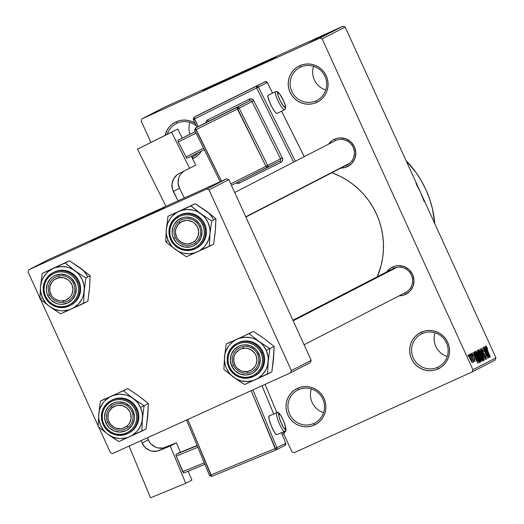 <?xml version="1.0" encoding="UTF-8"?>
<svg xmlns="http://www.w3.org/2000/svg" width="524" height="524" viewBox="0 0 524 524"><rect width="100%" height="100%" fill="white"/><g stroke="black" fill="none" stroke-linecap="round" stroke-linejoin="round"><path stroke-width="0.79" d="M192.432 156.912A18.517 18.216 -117.2 0 0 198.203 152.746A18.517 18.216 62.8 0 1 192.432 156.912L194.011 156.1L192.432 156.912A18.517 18.216 62.8 0 1 191.777 157.193A18.517 18.216 -117.2 0 0 192.432 156.912L192.865 158.582L192.432 156.912M196.362 125.963A18.517 18.216 -117.2 0 0 177.079 123.212L176.11 121.823A20.2 19.873 62.8 0 1 195.007 123.238L191.365 121.398L187.579 120.356L183.675 120.075L179.804 120.572L176.11 121.823L177.079 123.212A18.517 18.216 62.8 0 1 196.362 125.963M201.347 151.181A20.2 19.873 62.8 0 1 192.865 158.582L192.544 158.72A20.2 19.873 62.8 0 0 192.865 158.582L196.231 156.624L199.153 154.036L201.504 150.919M313.889 423.412A18.517 18.216 -117.2 0 0 322.797 399.039A18.517 18.216 -117.2 0 0 298.529 389.718L297.567 388.323A20.2 19.873 62.8 0 1 324.035 398.489A20.2 19.873 62.8 0 1 314.315 425.082L313.889 423.412L315.468 422.599L313.889 423.412A18.517 18.216 62.8 0 1 289.811 414.504A18.517 18.216 62.8 0 1 298.529 389.718A18.517 18.216 62.8 0 1 322.607 398.626A18.517 18.216 62.8 0 1 313.889 423.412L314.315 425.082L310.627 426.333L306.756 426.824L302.852 426.549L299.066 425.508L295.549 423.746L292.425 421.322L289.824 418.342L287.846 414.916L286.556 411.17L286.019 407.259L286.242 403.323L287.224 399.517L288.921 395.987L291.279 392.869L294.193 390.282L297.567 388.323L301.254 387.072L305.125 386.581L309.029 386.856L312.815 387.898L316.332 389.666L319.457 392.083L322.057 395.063L324.035 398.489L325.325 402.236L325.863 406.152L325.64 410.089L324.657 413.894L322.961 417.425L320.603 420.543L317.688 423.13L314.315 425.082A20.2 19.873 62.8 0 1 287.846 414.916A20.2 19.873 62.8 0 1 297.567 388.323L298.529 389.718A18.517 18.216 -117.2 0 0 289.621 414.091A18.517 18.216 -117.2 0 0 313.889 423.412M437.553 367.291A18.517 18.216 -117.2 0 0 446.461 342.919A18.517 18.216 -117.2 0 0 422.193 333.598L421.231 332.203A20.2 19.873 62.8 0 1 447.699 342.369A20.2 19.873 62.8 0 1 437.979 368.962L437.553 367.291L439.132 366.479L437.553 367.291A18.517 18.216 62.8 0 1 413.475 358.383A18.517 18.216 62.8 0 1 422.193 333.598A18.517 18.216 62.8 0 1 446.271 342.506A18.517 18.216 62.8 0 1 437.553 367.291L437.979 368.962L434.291 370.213L430.42 370.704L426.516 370.429L422.73 369.387L419.213 367.625L416.089 365.202L413.488 362.222L411.51 358.796L410.22 355.056L409.683 351.139L409.906 347.202L410.888 343.397L412.584 339.866L414.942 336.749L417.857 334.161L421.231 332.203L424.918 330.952L428.789 330.461L432.693 330.736L436.479 331.777L439.996 333.546L443.121 335.963L445.721 338.943L447.699 342.369L448.989 346.115L449.526 350.032L449.304 353.969L448.321 357.774L446.625 361.305L444.267 364.422L441.352 367.01L437.979 368.962A20.2 19.873 62.8 0 1 411.51 358.796A20.2 19.873 62.8 0 1 421.231 332.203L422.193 333.598A18.517 18.216 -117.2 0 0 413.285 357.971A18.517 18.216 -117.2 0 0 437.553 367.291M316.096 100.791A18.517 18.216 -117.2 0 0 325.011 76.412A18.517 18.216 -117.2 0 0 300.743 67.092L299.774 65.703A20.2 19.873 62.8 0 1 326.249 75.869A20.2 19.873 62.8 0 1 316.529 102.462L316.096 100.791L317.675 99.979L316.096 100.791A18.517 18.216 62.8 0 1 292.025 91.877A18.517 18.216 62.8 0 1 300.743 67.092A18.517 18.216 62.8 0 1 324.815 76.006A18.517 18.216 62.8 0 1 316.096 100.791L316.529 102.462L312.835 103.706L308.964 104.204L305.06 103.922L301.28 102.881L297.756 101.119L294.639 98.702L292.038 95.722L290.054 92.29L288.77 88.549L288.226 84.633L288.449 80.696L289.431 76.89L291.134 73.36L293.486 70.242L296.407 67.655L299.774 65.703L303.468 64.452L307.339 63.954L311.243 64.236L315.029 65.277L318.546 67.039L321.664 69.456L324.264 72.436L326.249 75.869L327.533 79.609L328.076 83.526L327.854 87.462L326.871 91.268L325.168 94.798L322.817 97.916L319.895 100.503L316.529 102.462A20.2 19.873 62.8 0 1 290.054 92.29A20.2 19.873 62.8 0 1 299.774 65.703L300.743 67.092A18.517 18.216 -117.2 0 0 291.829 91.471A18.517 18.216 -117.2 0 0 316.096 100.791M138.801 219.602A40.4 0.354 -24.5 0 0 134.452 221.567L134.177 220.958A40.4 0.354 155.5 0 1 164.503 207.517A40.4 0.354 155.5 0 1 121.319 227.58L164.497 207.511L106.7 233.54L91.844 240.713L121.319 227.58A40.4 0.354 155.5 0 1 90.986 241.02A40.4 0.354 155.5 0 1 134.177 220.958L134.452 221.567A40.4 0.354 -24.5 0 0 116.97 229.545L138.801 219.602M250.59 69.365A40.4 0.354 -24.5 0 0 246.241 71.33L245.966 70.72A40.4 0.354 155.5 0 1 276.299 57.273A40.4 0.354 155.5 0 1 233.108 77.342L276.286 57.273L213.013 85.844L203.639 90.469L233.108 77.342A40.4 0.354 155.5 0 1 202.775 90.783A40.4 0.354 155.5 0 1 245.966 70.72L246.241 71.33A40.4 0.354 -24.5 0 0 228.759 79.307L250.59 69.358M404.895 292.837A13.467 13.251 -117.2 0 0 411.373 275.107A13.467 13.251 -117.2 0 0 393.727 268.327L392.758 266.939A15.15 14.908 62.8 0 1 412.611 274.563A15.15 14.908 62.8 0 1 405.321 294.508L404.895 292.851L406.041 292.248L404.895 292.837L405.321 294.508L402.556 295.444L399.137 295.818A15.15 14.908 62.8 0 0 405.321 294.508L410.037 291.102L413.082 286.111L413.986 280.307L412.611 274.563L409.179 269.755L404.194 266.618L398.43 265.629L395.528 266.002L392.758 266.939L393.727 268.327A13.467 13.251 62.8 0 1 411.235 274.812A13.467 13.251 62.8 0 1 405.471 292.556L304.097 344.766M346.678 165.099L347.825 164.51L346.678 165.099A13.467 13.251 -117.2 0 0 353.163 147.368A13.467 13.251 -117.2 0 0 335.511 140.589L334.548 139.201A15.15 14.908 62.8 0 1 354.401 146.825A15.15 14.908 62.8 0 1 347.111 166.77L346.685 165.112L347.111 166.77L344.34 167.706L340.921 168.08A15.15 14.908 62.8 0 0 347.111 166.77L351.827 163.364L354.866 158.372L355.77 152.569L354.401 146.825L350.962 142.017L345.984 138.88L340.22 137.891L337.312 138.264L334.548 139.201L335.511 140.589A13.467 13.251 62.8 0 1 353.019 147.074A13.467 13.251 62.8 0 1 347.261 164.818L245.88 217.028M291.947 451.871L283.628 433.623L291.947 451.871L294.154 452.716L472.104 371.961L294.154 452.716L291.947 451.871M150.899 142.371L141.179 121.037L150.899 142.371M322.149 38.914L345.185 27.045L495.953 357.879L472.917 369.748L322.149 38.914L319.941 38.062L141.984 118.824L165.021 106.962L342.978 26.2L319.941 38.062L141.984 118.824L141.179 121.037L141.984 118.824L165.021 106.962L342.978 26.2L345.185 27.045L342.978 26.2L319.941 38.062L322.149 38.914L472.917 369.748L472.104 371.961L472.917 369.748L495.953 357.879L345.185 27.045L322.149 38.914M468.725 354.709L470.126 359.071L472.406 362.785L471.043 358.501L468.725 354.709L470.126 359.071L472.406 362.785L471.043 358.501L468.725 354.709M470.192 354.126L473.604 362.169L473.179 360.682L473.912 361.835L470.362 354.041L472.976 360.774L473.912 361.835L470.192 354.126M471.462 353.3L472.301 356.255L474.246 358.842L474.672 360.23L473.742 359.346L475.15 361.37L474.305 358.495L472.072 355.246L472.019 354.421L473.021 355.593L471.462 353.3L472.203 356.032L474.423 359.195L474.639 360.263L473.742 359.346L475.15 361.37L474.521 358.953L472.648 356.431L471.96 354.421L473.021 355.593L471.462 353.3M474.561 351.879L474.587 353.117L476.388 357.63L478.504 361.75L479.467 362.588L479.945 362.339L475.058 351.617L474.561 351.879L476.388 357.63L479.106 362.529L479.945 362.339L475.058 351.617L474.561 351.879M477.331 350.451L478.248 353.864L481.032 359.759L482.218 361.174L482.748 360.898L477.862 350.176L477.331 350.451L478.248 353.864L480.521 358.717L482.218 361.174L482.748 360.898L477.862 350.176L477.331 350.451M480.069 349.043L484.418 360.04L480.731 350.248L485.624 359.418L480.233 348.958L484.418 360.04L480.731 350.248L485.624 359.418L480.069 349.043M483.704 347.17L487.615 355.75L482.807 347.635L487.693 358.351L483.947 349.672L488.761 357.8L483.875 347.078L487.615 355.75L482.807 347.635L487.693 358.351L483.947 349.672L488.761 357.8L483.704 347.17M486.416 346.534L485.761 345.958L486.043 347.32L490.372 356.975L486.488 347.903L486.521 347.261L487.7 349.069L486.416 346.534L485.866 346.783L486.416 346.534L485.807 345.912L487.051 349.698L490.372 356.975L486.554 348.074L486.37 347.17L487.7 349.069L486.416 346.534M485.132 346.43L486.449 349.711L485.859 350.012L484.071 346.98L489.501 357.42L485.316 346.338L486.449 349.711L485.859 350.012L484.071 346.98L489.678 357.329L485.132 346.43M481.373 348.198L482.257 351.578L485.106 355.475L485.866 357.912L484.445 356.241L486.416 359.182L485.316 355.462L482.172 350.903L482.034 349.456L483.587 351.525L481.373 348.198L482.257 351.578L483.678 354.001L485.565 355.993L482.421 351.473L481.929 349.456L483.587 351.525L481.373 348.198M479.951 351.001L478.635 349.639L479.408 352.724L481.929 358.226L483.711 360.577L483.338 358.331L480.888 352.704L478.7 349.574L478.956 351.466L480.541 355.403L483.711 360.577L481.798 354.597L479.951 351.001M477.154 352.449L475.799 351.198L476.604 354.165L479.126 359.667L480.908 362.019L480.541 359.778L478.091 354.145L475.897 351.014L476.159 352.907L477.744 356.844L480.908 362.019L478.995 356.038L477.154 352.449M473.637 352.351L474.954 355.632L474.364 355.934L472.576 352.901L478.006 363.342L473.82 352.259L474.954 355.632L474.364 355.934L472.576 352.901L478.006 363.342L473.637 352.351M470.676 353.877L471.548 355.324L470.676 353.877M469.511 354.479L470.205 356.012L469.511 354.479M467.899 355.305L468.77 356.752L467.899 355.305M495.141 360.093L472.104 371.961L495.141 360.093L495.953 357.879L495.141 360.093M308.708 43.02L315.841 39.824L308.708 43.02M309.874 42.418L311.551 41.645L309.874 42.418M312.841 40.892L323.053 36.274L312.841 40.892M315.022 39.759L325.882 34.826L314.97 39.791M317.826 38.318L328.653 33.405L317.767 38.35M320.505 36.949L331.41 31.977L320.433 36.975M324.33 34.97L334.548 30.359L324.33 34.97M324.932 34.656L335.406 29.914L324.893 34.676M322.902 35.711L333.631 30.831L322.902 35.711M319.267 37.584L330.493 32.442L319.267 37.584M316.535 39.005L327.618 33.929L316.45 39.038M313.758 40.42L324.815 35.37L313.686 40.459M310.594 42.051L318.566 38.409L310.542 42.071M317 39.228L309.389 42.667L317.013 39.221M416.03 183.655L420.569 192.465L424.237 201.668M209.017 189.839L228.837 179.634L311.204 360.361L291.383 370.573L209.017 189.839L206.81 188.994L28.859 269.749L48.68 259.544L226.637 178.782L206.81 188.994L28.859 269.749L28.047 271.969L39.935 298.058L28.047 271.969L28.859 269.749L48.68 259.544L226.637 178.782L228.837 179.634L226.637 178.782L206.81 188.994L209.017 189.839L291.383 370.573L290.571 372.787L112.614 453.548L290.571 372.787L291.383 370.573L311.204 360.361L228.837 179.634L209.017 189.839M310.398 362.582L290.571 372.787L310.398 362.582L311.204 360.361L310.398 362.582M110.413 452.697L98.748 427.106L110.413 452.697L112.614 453.548L110.413 452.697M98.152 425.796L40.531 299.368L98.152 425.796M377.287 276.777A77.428 76.177 -117.2 0 0 331.869 172.743L340.305 176.359L346.888 180.073L353.091 184.415L358.848 189.341L364.108 194.81L368.824 200.771L372.937 207.157L376.415 213.91L379.232 220.964L381.348 228.261L382.749 235.715L383.424 243.267L383.365 250.839L382.566 258.358L381.04 265.753L377.287 276.777M165.08 135.31L167.47 129.48L169.822 126.363L172.743 123.775L176.11 121.823A20.2 19.873 62.8 0 0 165.08 135.31M328.594 144.139L332.019 140.668L334.548 139.201A15.15 14.908 62.8 0 0 328.594 144.139M386.804 271.877L390.229 268.406L392.758 266.939A15.15 14.908 62.8 0 0 386.804 271.877M434.802 223.689A100.994 99.364 -117.2 0 0 406.093 160.691L416.017 172.566L421.388 180.891L425.927 189.701L429.595 198.91L432.359 208.421L434.802 223.689M234.7 192.491L334.928 140.871A13.467 13.251 62.8 0 1 335.511 140.589M292.916 320.229L393.144 268.609A13.467 13.251 62.8 0 1 393.727 268.327M167.353 134.177A18.517 18.216 62.8 0 1 177.079 123.212A18.517 18.216 -117.2 0 0 167.353 134.177M189.911 122.426A18.517 18.216 -117.2 0 0 189.97 134.236A18.517 18.216 62.8 0 1 189.911 122.426M311.361 388.932A18.517 18.216 -117.2 0 0 323.557 412.611A18.517 18.216 62.8 0 1 311.361 388.932M435.025 332.812A18.517 18.216 -117.2 0 0 447.221 356.49A18.517 18.216 62.8 0 1 435.025 332.812M313.575 66.306A18.517 18.216 -117.2 0 0 325.771 89.99A18.517 18.216 62.8 0 1 313.575 66.306M328.515 33.084L333.349 30.909L328.515 33.084M319.018 37.78L327.415 33.962L319.07 37.78M327.467 33.962L319.037 37.774L327.415 33.962M323.059 36.005L326.229 34.61L323.059 36.005M318.12 38.245L321.841 36.601L318.12 38.245M316.221 39.221L324.657 35.383L316.267 39.221M315.324 39.686L323.413 36.018L315.324 39.686M317.02 39.005L321.854 36.831L317.02 39.005M308.931 42.988L314.714 40.355L308.95 42.975M486.043 347.32L486.37 347.17L486.043 347.32M486.96 350.995L488.931 356.327L486.324 351.309L486.96 350.995L486.311 351.29L486.96 350.995L489.069 356.268L486.488 351.237L486.96 350.995M481.497 349.652L481.929 349.456L481.497 349.652M483.285 353.504L483.77 353.281L483.285 353.504M486.416 359.182L485.565 355.993L485.84 357.931L484.549 356.019L486.416 359.182M485.414 358.128L485.84 357.931L485.414 358.128M481.621 354.663L483.141 359.32L482.689 359.529L483.141 359.32L481.713 357.82L479.27 350.825L478.825 351.028L479.27 350.825L481.621 354.663L483.121 358.508L483.167 359.3L482.643 358.92L479.283 351.624L479.218 350.884L479.683 351.119L481.621 354.663M482.106 361.193L482.748 360.898L482.106 361.193M481.707 359.89L480.436 358.534L479.846 357.001L480.547 356.53L482.008 359.733L481.707 359.89L480.613 358.455L480.095 356.89L480.547 356.53L479.801 356.87L480.547 356.53L482.008 359.733L481.222 360.106L481.68 359.896M478.261 351.519L479.977 355.279L479.165 355.665L479.637 355.449L478.242 353.851L477.508 352.056L477.901 351.702L477.456 351.905L478.261 351.519L477.449 351.886L478.261 351.519L479.977 355.279L479.349 355.383L478.412 353.766L477.783 351.931L478.261 351.519M478.818 356.11L480.338 360.767L479.886 360.971L480.338 360.767L478.91 359.261L476.473 352.272L476.021 352.475L476.473 352.272L478.818 356.11L480.325 359.949L480.338 360.767L479.84 360.361L476.486 353.065L476.44 352.292L476.879 352.56L478.818 356.11M479.329 362.621L479.945 362.339L479.329 362.621M479.106 362.529L479.467 362.588M475.458 352.96L479.205 361.174L478.386 361.567L478.903 361.331L478.274 361.377L475.248 354.984L475.157 353.117L474.659 353.346L475.458 352.96L474.652 353.327L475.458 352.96L479.205 361.174L478.458 361.128L476.807 358.095L475.176 354.165L475.045 353.255L475.458 352.96M475.464 356.916L477.436 362.248L474.829 357.23L475.464 356.916L474.816 357.204L475.464 356.916L477.574 362.182L474.993 357.158L475.464 356.916M471.613 354.578L471.96 354.421L471.613 354.578M472.641 356.942L473.008 356.779L472.641 356.942M474.292 360.42L474.639 360.263L474.292 360.42M473.604 362.169L473.179 360.682L472.792 360.695L473.604 362.169M470.866 358.58L471.901 361.671L471.534 361.835L471.901 361.671L470.087 358.986L469.229 355.829L468.875 355.986L469.229 355.829L470.873 358.593L471.908 361.265L471.901 361.671L471.607 361.442L469.229 356.235L469.229 355.829L469.524 356.058L470.873 358.593M55.989 267.076L42.208 273.417L69.45 260.795L80.349 268.013L90.154 275.794L89.565 288.226L87.875 301.221L83.611 303.416L84.207 290.984L85.89 277.989L74.991 270.77L65.186 262.989L42.208 273.417L40.518 286.412L39.929 298.85L49.734 306.632A22.218 21.857 62.8 0 1 42.457 297.73L39.929 298.85L49.734 306.632L60.627 313.85L87.875 301.221L89.119 291.082M73.622 283.641A13.467 13.251 -117.2 0 0 55.976 276.862A13.467 13.251 -117.2 0 0 49.492 294.586L47.717 295.412A15.15 14.908 62.8 0 1 55.007 275.467A15.15 14.908 62.8 0 1 74.867 283.091L73.622 283.641A13.467 13.251 62.8 0 1 67.727 301.084A13.467 13.251 62.8 0 1 49.492 294.586A13.467 13.251 62.8 0 1 55.393 277.144A13.467 13.251 62.8 0 1 73.622 283.641L74.867 283.091L75.829 285.901L76.235 288.835L75.332 294.645L72.286 299.63L67.57 303.036L61.898 304.346L58.976 304.136L56.134 303.357L51.155 300.219L47.717 295.412L46.754 292.602L46.348 289.667L47.252 283.857L50.291 278.873L52.479 276.934L55.007 275.467L60.679 274.157L66.443 275.146L69.083 276.469L71.428 278.283L74.867 283.091A15.15 14.908 62.8 0 1 67.57 303.036A15.15 14.908 62.8 0 1 47.717 295.412L49.492 294.586A13.467 13.251 -117.2 0 0 67.144 301.366A13.467 13.251 -117.2 0 0 73.622 283.641M44.861 296.702A18.517 18.216 -117.2 0 0 69.758 305.715A18.517 18.216 -117.2 0 0 78.043 281.637L76.976 282.135A17.508 17.22 62.8 0 1 68.552 305.178A17.508 17.22 62.8 0 1 45.608 296.368L44.861 296.695A18.517 18.216 62.8 0 1 52.976 272.709A18.517 18.216 62.8 0 1 78.043 281.637A18.517 18.216 62.8 0 1 69.928 305.63C59.133 309.789 50.776 306.815 44.848 296.702L45.608 296.368L47.324 299.342L49.577 301.922L52.282 304.018L55.334 305.544L58.616 306.448L61.996 306.691L65.349 306.265L68.552 305.178L71.474 303.488L74.002 301.241L76.039 298.542L77.513 295.484L78.364 292.182L78.561 288.77L78.089 285.377L76.976 282.135L75.26 279.161L73.006 276.58L70.301 274.484L67.249 272.952L63.967 272.054L60.588 271.812L57.234 272.238L54.031 273.325L51.11 275.015L48.581 277.262L46.544 279.96L45.071 283.019L44.219 286.32L44.023 289.733L44.494 293.126L45.608 296.368A17.508 17.22 62.8 0 1 54.031 273.325A17.508 17.22 62.8 0 1 76.976 282.135L78.043 281.637A18.517 18.216 -117.2 0 0 53.147 272.624A18.517 18.216 -117.2 0 0 44.861 296.695L44.848 296.702C41.226 286.471 43.937 278.473 52.976 272.709L53.887 272.238A18.517 18.216 -117.2 0 1 78.954 281.172L77.133 278.028L74.749 275.297L71.893 273.083L68.664 271.465L65.192 270.508L61.616 270.253L58.066 270.705L53.821 272.27M69.928 305.63L70.838 305.158A18.517 18.216 -117.2 0 0 78.954 281.172L80.133 284.604L80.624 288.193L80.421 291.803L79.524 295.287L77.965 298.523L75.803 301.385L70.786 305.191M61.184 264.718L69.45 260.795L65.186 262.989L69.45 260.795L82.582 269.86M77.906 266.467L90.154 275.794L85.89 277.989L90.154 275.794L89.637 285.331M71.572 308.911L68.899 309.92L63.253 310.83L60.391 310.725L54.804 309.383L49.734 306.632L47.501 304.778L45.523 302.656L42.457 297.73L40.754 292.196L40.446 289.307L40.518 286.412L41.776 280.792L42.935 278.159L46.236 273.482L48.313 271.511L53.147 268.484L55.826 267.476L61.465 266.565L67.17 267.161L69.921 268.019L72.548 269.225L77.225 272.618L79.203 274.74L82.268 279.665L83.971 285.207L84.279 288.089L83.761 293.84L82.949 296.604L81.79 299.237L78.489 303.92L74.094 307.562L71.572 308.911A22.218 21.857 62.8 0 1 49.734 306.632L60.627 313.85L83.611 303.416L84.207 290.984L85.89 277.989L74.991 270.77A22.218 21.857 62.8 0 1 84.207 290.984A22.218 21.857 62.8 0 1 71.572 308.911M67.439 264.889L65.186 262.989L53.147 268.484A22.218 21.857 62.8 0 1 74.991 270.77L67.439 264.889M40.518 286.412A22.218 21.857 62.8 0 1 53.147 268.484L42.208 273.417L40.518 286.412L39.929 298.85L42.457 297.73A22.218 21.857 62.8 0 1 40.518 286.412M87.626 276.908A22.218 21.857 -117.2 0 0 80.349 268.013M63.941 302.348L63.378 300.828A11.783 11.594 62.8 0 1 49.846 291.206A11.783 11.594 62.8 0 1 59.205 277.674L59.173 275.879A13.467 13.251 -117.2 0 0 48.477 291.344A13.467 13.251 -117.2 0 0 63.941 302.348A13.467 13.251 62.8 0 1 55.393 277.144A13.467 13.251 62.8 0 1 74.133 284.918A13.467 13.251 62.8 0 1 63.941 302.348A13.467 13.251 -117.2 0 0 74.637 286.883A13.467 13.251 -117.2 0 0 59.173 275.879L59.205 277.674L63.745 277.805L67.91 279.685L69.646 281.192L72.109 285.076L72.921 289.595L71.965 294.062L70.858 296.06L69.384 297.796L65.572 300.226L61.105 300.992L58.839 300.697L54.673 298.818L52.937 297.311L51.516 295.484L49.846 291.206L49.918 286.621L51.725 282.443L53.199 280.707L54.987 279.299L59.205 277.674A11.783 11.594 62.8 0 1 72.738 287.296A11.783 11.594 62.8 0 1 63.378 300.828L63.941 302.348M128.203 427.342L126.88 426.169A11.783 11.594 62.8 0 1 110.505 424.316A11.783 11.594 62.8 0 1 112.129 407.81L111.343 406.362A13.467 13.251 -117.2 0 0 109.49 425.219A13.467 13.251 -117.2 0 0 128.203 427.342A13.467 13.251 62.8 0 1 108.684 424.106A13.467 13.251 62.8 0 1 113.61 404.882A13.467 13.251 62.8 0 1 128.203 427.342A13.467 13.251 -117.2 0 0 130.057 408.484A13.467 13.251 -117.2 0 0 111.343 406.362L112.129 407.81L109.247 411.314L108.376 413.423L107.924 417.982L108.37 420.241L110.505 424.316L114.016 427.27L116.118 428.18L120.638 428.691L122.878 428.272L126.88 426.169L128.491 424.564L129.762 422.665L131.079 418.303L130.64 413.737L129.769 411.595L126.887 408.013L122.885 405.799L118.372 405.288L116.132 405.707L112.129 407.81A11.783 11.594 62.8 0 1 128.498 409.663A11.783 11.594 62.8 0 1 126.88 426.169L128.203 427.342M178.907 221.541L179.693 222.995A11.783 11.594 62.8 0 1 196.061 224.848A11.783 11.594 62.8 0 1 194.443 241.354L195.76 242.527A13.467 13.251 -117.2 0 0 197.613 223.663A13.467 13.251 -117.2 0 0 178.907 221.541A13.467 13.251 62.8 0 1 198.419 224.776A13.467 13.251 62.8 0 1 193.5 244.007A13.467 13.251 62.8 0 1 178.907 221.541A13.467 13.251 -117.2 0 0 177.053 240.405A13.467 13.251 -117.2 0 0 195.76 242.527L194.443 241.354L196.055 239.75L198.196 235.734L198.642 231.182L197.325 226.781L194.45 223.198L192.557 221.894L188.214 220.506L185.935 220.473L181.586 221.744L178.075 224.6L175.933 228.608L175.488 230.861L175.488 233.16L176.804 237.562L178.068 239.494L181.579 242.455L185.922 243.843L188.201 243.876L192.544 242.605L194.443 241.354A11.783 11.594 62.8 0 1 178.068 239.494A11.783 11.594 62.8 0 1 179.693 222.995L178.907 221.541M245.769 216.772L349.521 163.337L245.769 216.772M243.162 346.541L243.195 348.329A11.783 11.594 62.8 0 1 256.721 357.958A11.783 11.594 62.8 0 1 247.367 371.49L247.931 373.009A13.467 13.251 -117.2 0 0 258.627 357.538A13.467 13.251 -117.2 0 0 243.162 346.541A13.467 13.251 62.8 0 1 251.71 371.745A13.467 13.251 62.8 0 1 232.977 363.97A13.467 13.251 62.8 0 1 243.162 346.541A13.467 13.251 -117.2 0 0 232.466 362.005A13.467 13.251 -117.2 0 0 247.931 373.009L247.367 371.49L242.828 371.359L240.654 370.625L236.92 367.966L235.505 366.145L233.835 361.861L233.907 357.283L234.608 355.102L235.715 353.104L238.97 349.96L241.001 348.932L245.468 348.172L247.734 348.467L251.893 350.34L255.057 353.674L256.098 355.737L256.911 360.257L255.954 364.724L254.847 366.721L251.586 369.859L247.367 371.49A11.783 11.594 62.8 0 1 233.835 361.861A11.783 11.594 62.8 0 1 243.195 348.329L243.162 346.541M396.923 267.351L293.171 320.786L396.923 267.351M135.965 400.46L133.207 398.509A22.218 21.857 62.8 0 1 140.478 407.403L144.107 405.727L133.207 398.509L123.402 390.727L127.666 388.533L138.565 395.751L148.371 403.532L144.107 405.727L135.965 400.46M107.708 422.324A13.467 13.251 -117.2 0 0 125.354 429.104A13.467 13.251 -117.2 0 0 131.838 411.379L133.076 410.829A15.15 14.908 62.8 0 1 125.786 430.774A15.15 14.908 62.8 0 1 105.933 423.15L107.708 422.324A13.467 13.251 62.8 0 1 113.61 404.882A13.467 13.251 62.8 0 1 131.838 411.379A13.467 13.251 62.8 0 1 125.937 428.822A13.467 13.251 62.8 0 1 107.708 422.324L105.933 423.15L104.558 417.405L105.462 411.595L108.507 406.611L113.223 403.205L115.994 402.268L118.896 401.895L124.66 402.884L129.638 406.021L131.59 408.262L133.076 410.829L134.445 416.573L134.282 419.528L132.271 425.029L128.315 429.307L125.786 430.774L120.114 432.084L114.35 431.095L109.372 427.957L105.933 423.15A15.15 14.908 62.8 0 1 113.223 403.205A15.15 14.908 62.8 0 1 133.076 410.829L131.838 411.379A13.467 13.251 -117.2 0 0 114.186 404.6A13.467 13.251 -117.2 0 0 107.708 422.324M128.996 432.929L134.02 429.123L136.175 426.261L137.733 423.025L138.637 419.541L138.84 415.932L138.343 412.342L137.164 408.91L136.253 409.375A18.517 18.216 -117.2 0 0 111.357 400.362A18.517 18.216 -117.2 0 0 103.077 424.433L103.818 424.106A17.508 17.22 62.8 0 1 112.247 401.063A17.508 17.22 62.8 0 1 135.185 409.873L137.164 408.91A18.517 18.216 -117.2 0 0 112.097 399.976L111.186 400.447A18.517 18.216 62.8 0 1 136.253 409.375A18.517 18.216 62.8 0 1 128.144 433.368A18.517 18.216 62.8 0 1 103.077 424.433A18.517 18.216 62.8 0 1 111.186 400.447C102.147 406.211 99.442 414.209 103.064 424.44L103.077 424.433A18.517 18.216 -117.2 0 0 127.974 433.453A18.517 18.216 -117.2 0 0 136.253 409.375L135.185 409.873L133.469 406.899L131.216 404.318L128.511 402.222L125.459 400.69L122.184 399.792L118.797 399.55L115.444 399.976L112.247 401.063L109.326 402.753L106.798 405L104.754 407.698L103.28 410.757L102.429 414.058L102.239 417.471L102.704 420.864L103.818 424.106L105.54 427.08L107.793 429.66L110.498 431.756L113.544 433.283L116.826 434.186L120.212 434.429L123.566 434.003L126.762 432.916L129.683 431.226L132.212 428.979L134.255 426.281L135.729 423.222L136.581 419.921L136.771 416.508L136.305 413.115L135.185 409.873A17.508 17.22 62.8 0 1 126.762 432.916A17.508 17.22 62.8 0 1 103.818 424.106L103.064 424.44C108.992 434.553 117.35 437.527 128.144 433.368L129.055 432.896A18.517 18.216 -117.2 0 0 137.164 408.91L135.349 405.766L132.965 403.035L130.103 400.821L126.88 399.203L123.409 398.247L119.832 397.991L116.282 398.443L112.038 400.009M147.847 413.069L146.091 428.959L141.827 431.154L142.417 418.722L144.107 405.727L148.371 403.532L147.336 418.82M114.199 394.814L100.418 401.155L104.682 398.961L100.418 401.155L98.735 414.15L98.139 426.588L107.944 434.37L118.843 441.588L146.091 428.959L147.775 415.964L148.371 403.532L140.799 397.598M136.116 394.205L127.666 388.533L119.4 392.456M111.363 396.223L114.042 395.214L119.682 394.303L125.387 394.899L128.138 395.758L130.758 396.963L135.441 400.356L137.419 402.478L140.478 407.403L142.187 412.945L142.489 415.827L141.978 421.578L141.166 424.342L138.506 429.425L136.705 431.658L132.31 435.3L129.788 436.649L127.109 437.658L121.47 438.568L118.601 438.464L113.014 437.121L107.944 434.37L105.71 432.516L103.732 430.394L100.673 425.468L98.964 419.934L98.663 417.045L99.174 411.301L99.986 408.53L102.645 403.447L104.446 401.22L108.841 397.572L111.363 396.223A22.218 21.857 62.8 0 1 133.207 398.509L123.402 390.727L100.418 401.155L98.735 414.15L98.139 426.588L107.944 434.37A22.218 21.857 62.8 0 1 98.735 414.15A22.218 21.857 62.8 0 1 111.363 396.223M116.151 439.911L118.843 441.588L129.788 436.649A22.218 21.857 62.8 0 1 107.944 434.37L116.151 439.911M142.417 418.722A22.218 21.857 62.8 0 1 129.788 436.649L141.827 431.154L142.417 418.722L144.107 405.727L140.478 407.403A22.218 21.857 62.8 0 1 142.417 418.722M181.763 210L167.981 216.34L195.229 203.712L206.129 210.93L215.934 218.711L215.338 231.149L213.654 244.145L209.39 246.339L209.98 233.907L211.67 220.912L200.771 213.694L190.965 205.912L167.981 216.34L166.291 229.335L165.702 241.767L175.507 249.548A22.218 21.857 62.8 0 1 168.23 240.654L165.702 241.767L175.507 249.548L186.406 256.767L213.654 244.145L214.892 233.999M199.402 226.558A13.467 13.251 -117.2 0 0 181.749 219.779A13.467 13.251 -117.2 0 0 175.271 237.51L173.49 238.335A15.15 14.908 62.8 0 1 180.787 218.39A15.15 14.908 62.8 0 1 200.64 226.014L199.402 226.558A13.467 13.251 62.8 0 1 193.5 244.007A13.467 13.251 62.8 0 1 175.271 237.51A13.467 13.251 62.8 0 1 181.166 220.06A13.467 13.251 62.8 0 1 199.402 226.558L200.64 226.014L201.602 228.818L202.009 231.759L201.105 237.562L198.065 242.553L193.349 245.959L190.579 246.896L184.749 247.059L179.274 244.95L176.929 243.136L173.49 238.335L172.527 235.525L172.121 232.591L173.025 226.781L174.302 224.134L178.258 219.857L183.551 217.453L186.459 217.08L192.223 218.069L194.863 219.392L199.153 223.44L200.64 226.014A15.15 14.908 62.8 0 1 193.349 245.959A15.15 14.908 62.8 0 1 173.49 238.335L175.271 237.51A13.467 13.251 -117.2 0 0 192.917 244.289A13.467 13.251 -117.2 0 0 199.402 226.558M170.641 239.619A18.517 18.216 -117.2 0 0 195.537 248.638A18.517 18.216 -117.2 0 0 203.816 224.56L202.749 225.058A17.508 17.22 62.8 0 1 194.325 248.101A17.508 17.22 62.8 0 1 171.381 239.291L170.641 239.619A18.517 18.216 62.8 0 1 178.749 215.626A18.517 18.216 62.8 0 1 203.816 224.56A18.517 18.216 62.8 0 1 195.707 248.553C184.913 252.712 176.549 249.738 170.621 239.625L171.381 239.291L173.097 242.258L175.357 244.846L178.055 246.942L181.108 248.468L184.389 249.372L187.769 249.614L191.129 249.182L194.325 248.101L197.247 246.404L199.775 244.164L201.819 241.466L203.292 238.4L204.137 235.106L204.334 231.693L203.862 228.3L202.749 225.058L201.033 222.084L198.779 219.504L196.074 217.408L193.022 215.875L189.747 214.971L186.361 214.735L183.007 215.161L179.804 216.242L176.889 217.938L174.354 220.178L172.317 222.883L170.844 225.942L169.992 229.243L169.796 232.656L170.267 236.049L171.381 239.291A17.508 17.22 62.8 0 1 179.804 216.242A17.508 17.22 62.8 0 1 202.749 225.058L203.816 224.56A18.517 18.216 -117.2 0 0 178.92 215.541A18.517 18.216 -117.2 0 0 170.641 239.619C167.005 229.388 169.711 221.39 178.749 215.626L179.66 215.161A18.517 18.216 -117.2 0 1 204.727 224.095L202.912 220.951L200.528 218.22L197.666 215.999L194.437 214.382L190.972 213.432L187.396 213.176L183.845 213.628L179.601 215.194M195.707 248.553L196.618 248.081A18.517 18.216 -117.2 0 0 204.727 224.095L205.906 227.527L206.404 231.11L206.194 234.719L205.297 238.21L203.738 241.446L201.576 244.308L196.559 248.107M186.957 207.642L195.229 203.712L190.965 205.912L195.229 203.712L208.356 212.783M203.679 209.39L215.934 218.711L211.67 220.912L215.934 218.711L215.41 228.254M197.352 251.834L194.673 252.843L189.033 253.754L183.328 253.157L180.577 252.299L177.957 251.094L173.274 247.701L171.296 245.579L168.23 240.654L166.527 235.112L166.226 232.23L166.291 229.335L167.549 223.715L170.208 218.632L172.01 216.399L176.405 212.757L178.926 211.408L181.599 210.399L187.245 209.489L192.943 210.085L195.701 210.943L198.321 212.148L203.004 215.541L204.982 217.663L208.041 222.589L209.751 228.13L210.052 231.012L209.98 233.907L208.729 239.527L206.07 244.61L204.268 246.843L199.867 250.485L197.352 251.834A22.218 21.857 62.8 0 1 175.507 249.548L186.406 256.767L209.39 246.339L209.98 233.907L211.67 220.912L200.771 213.694A22.218 21.857 62.8 0 1 209.98 233.907A22.218 21.857 62.8 0 1 197.352 251.834M193.212 207.812L190.965 205.912L178.926 211.408A22.218 21.857 62.8 0 1 200.771 213.694L193.212 207.812M166.291 229.335A22.218 21.857 62.8 0 1 178.926 211.408L167.981 216.34L166.291 229.335L165.702 241.767L168.23 240.654A22.218 21.857 62.8 0 1 166.291 229.335M213.399 219.831A22.218 21.857 -117.2 0 0 206.129 210.93M261.745 343.377L258.98 341.432A22.218 21.857 62.8 0 1 266.257 350.327L269.88 348.65L258.98 341.432L249.175 333.65L253.439 331.45L264.338 338.668L274.144 346.449L269.88 348.65L261.745 343.377M233.481 365.248A13.467 13.251 -117.2 0 0 251.134 372.027A13.467 13.251 -117.2 0 0 257.612 354.296L258.849 353.752A15.15 14.908 62.8 0 1 251.559 373.697A15.15 14.908 62.8 0 1 231.706 366.073L233.481 365.248A13.467 13.251 62.8 0 1 239.383 347.798A13.467 13.251 62.8 0 1 257.612 354.296A13.467 13.251 62.8 0 1 251.71 371.745A13.467 13.251 62.8 0 1 233.481 365.248L231.706 366.073L230.337 360.329L231.241 354.519L234.28 349.534L238.996 346.128L241.767 345.192L244.669 344.818L250.433 345.807L255.417 348.945L257.369 351.178L259.819 356.556L260.225 359.497L259.321 365.3L258.044 367.953L254.088 372.23L251.559 373.697L245.887 375.001L240.123 374.012L235.145 370.874L231.706 366.073A15.15 14.908 62.8 0 1 238.996 346.128A15.15 14.908 62.8 0 1 258.849 353.752L257.612 354.296A13.467 13.251 -117.2 0 0 239.966 347.517A13.467 13.251 -117.2 0 0 233.481 365.248M254.775 375.846L259.793 372.047L261.954 369.184L263.513 365.949L264.41 362.457L264.613 358.848L264.122 355.265L262.943 351.833L262.026 352.298A18.517 18.216 -117.2 0 0 237.13 343.279A18.517 18.216 -117.2 0 0 228.85 367.357L229.597 367.029A17.508 17.22 62.8 0 1 238.02 343.98A17.508 17.22 62.8 0 1 260.965 352.796L262.943 351.833A18.517 18.216 -117.2 0 0 237.876 342.899L236.966 343.364A18.517 18.216 62.8 0 1 262.026 352.298A18.517 18.216 62.8 0 1 253.917 376.291A18.517 18.216 62.8 0 1 228.85 367.357A18.517 18.216 62.8 0 1 236.966 343.364C227.927 349.128 225.215 357.126 228.837 367.363L228.85 367.357A18.517 18.216 -117.2 0 0 253.747 376.376A18.517 18.216 -117.2 0 0 262.026 352.298L260.965 352.796L259.249 349.822L256.989 347.242L254.291 345.146L251.238 343.613L247.957 342.709L244.577 342.473L241.217 342.899L238.02 343.98L235.099 345.676L232.571 347.916L230.527 350.621L229.054 353.68L228.209 356.982L228.012 360.394L228.484 363.787L229.597 367.029L231.313 369.996L233.566 372.584L236.272 374.68L239.324 376.206L242.599 377.11L245.985 377.352L249.339 376.92L252.542 375.839L255.457 374.143L257.991 371.902L260.028 369.204L261.502 366.138L262.354 362.844L262.55 359.431L262.079 356.038L260.965 352.796A17.508 17.22 62.8 0 1 252.542 375.839A17.508 17.22 62.8 0 1 229.597 367.029L228.837 367.363C234.765 377.476 243.123 380.45 253.917 376.291L254.828 375.819A18.517 18.216 -117.2 0 0 262.943 351.833L261.122 348.689L258.738 345.958L255.876 343.737L252.653 342.12L249.182 341.17L245.605 340.914L242.055 341.366L237.811 342.932M273.626 355.993L271.864 371.883L267.6 374.077L268.196 361.645L269.88 348.65L274.144 346.449L273.109 361.737M239.979 337.738L226.191 344.078L230.455 341.884L226.191 344.078L224.508 357.073L223.912 369.505L233.717 377.287L244.616 384.505L271.864 371.883L273.554 358.888L274.144 346.449L266.572 340.521M261.889 337.129L253.439 331.45L245.173 335.38M237.136 339.146L239.815 338.137L245.455 337.227L251.16 337.823L253.911 338.681L256.531 339.886L261.214 343.279L263.192 345.401L266.257 350.327L267.961 355.868L268.268 358.75L267.751 364.501L266.939 367.265L265.779 369.898L262.478 374.581L258.083 378.223L255.561 379.572L252.889 380.581L247.243 381.492L241.544 380.896L238.793 380.038L236.167 378.832L231.49 375.439L229.512 373.317L226.447 368.392L225.412 365.673L224.436 359.968L224.953 354.217L225.765 351.453L228.418 346.371L230.226 344.137L234.621 340.495L237.136 339.146A22.218 21.857 62.8 0 1 258.98 341.432L249.175 333.65L226.191 344.078L224.508 357.073L223.912 369.505L233.717 377.287A22.218 21.857 62.8 0 1 224.508 357.073A22.218 21.857 62.8 0 1 237.136 339.146M241.924 382.828L244.616 384.505L255.561 379.572A22.218 21.857 62.8 0 1 233.717 377.287L241.924 382.828M268.196 361.645A22.218 21.857 62.8 0 1 255.561 379.572L267.6 374.077L268.196 361.645L269.88 348.65L266.257 350.327A22.218 21.857 62.8 0 1 268.196 361.645M269.172 415.925A10.1 1.801 67.6 0 0 269.146 415.938A10.1 1.801 67.6 0 0 269.126 415.951L276.783 412.801A1.683 1.657 62.8 0 1 278.958 413.724A8.417 1.5 -112.4 0 1 283.517 420.811A8.417 1.5 -112.4 0 1 285.403 429.274A1.683 1.657 62.8 0 1 284.512 431.455A10.1 1.801 -112.4 0 1 284.486 431.468A10.1 1.801 -112.4 0 1 279.01 422.888A10.1 1.801 -112.4 0 1 276.783 412.801A10.1 1.801 -112.4 0 1 276.81 412.788C279.698 408.569 289.49 433.197 284.637 431.403L276.829 434.619A10.1 1.801 67.6 0 0 276.855 434.606L284.46 431.481M185.732 483.311L170.267 445.996L176.431 442.826L180.361 452.31L176.431 442.826L165.708 447.234L159.545 450.404L170.267 445.996L176.431 442.826L163.219 447.974L158.032 447.935L155.53 447.155L151.2 444.208L149.537 442.164L147.434 437.75L148.299 439.833L142.135 443.003L145.043 447.385L149.373 450.326L151.868 451.112L157.056 451.151L170.267 445.996L185.732 483.311L150.499 497.8L129.068 446.081L150.499 497.8L185.732 483.311L191.889 480.141L185.732 483.311M188.188 471.2L191.889 480.141L188.188 471.2M182.693 471.672L183.603 473.087L204.897 464.336L183.603 473.087L176.254 456.122L182.693 471.672L204.262 462.803L182.693 471.672M178.553 453.05L175.874 454.432L176.254 456.122L197.817 447.254L176.254 456.122L175.874 454.432L178.553 453.05L197.063 445.439L178.553 453.05M141.139 440.605L142.135 443.003L141.139 440.605M148.299 439.833A13.467 13.251 -117.2 0 0 165.708 447.234L159.545 450.404A13.467 13.251 62.8 0 1 142.135 443.003L148.299 439.833M197.168 445.675L175.874 454.432L197.168 445.675M276.181 449.893L211.716 476.408L209.521 475.497L210.805 474.986L209.548 475.478L211.722 476.408L210.805 474.986L275.146 448.537L276.05 449.952L251.166 390.668L275.146 448.537L210.805 474.986L187.788 419.436L211.716 476.408L276.056 449.952A1.683 1.657 -117.2 0 0 276.181 449.893A1.683 1.657 62.8 0 1 276.174 449.9A1.683 1.657 -117.2 0 0 276.947 447.765L252.948 389.863L276.947 447.765A1.683 1.657 62.8 0 1 276.181 449.893L284.899 445.4A1.683 1.657 -117.2 0 0 285.783 443.212L275.146 448.537L285.783 443.206L284.899 445.4M261.98 385.762L273.705 414.065L261.98 385.762M281.44 432.726L285.783 443.212M269.513 415.964L268.884 416.292L269.12 419.266L271.38 426.104L274.583 432.457L275.945 434.213L276.855 434.606M265.098 384.347L276.895 412.755M284.29 431.553L281.565 432.955L284.29 431.553M276.783 412.801A10.1 1.801 67.6 0 0 279.043 422.96A10.1 1.801 67.6 0 0 284.512 431.455A1.683 1.657 -117.2 0 0 285.403 429.274A8.417 1.5 -112.4 0 1 280.838 422.187A8.417 1.5 -112.4 0 1 278.958 413.724L278.958 416.488L280.838 422.187L283.51 427.486L285.403 429.274L285.403 426.51L283.517 420.811L280.851 415.512L278.958 413.724A1.683 1.657 -117.2 0 0 276.783 412.801L269.126 415.951A10.1 1.801 67.6 0 0 271.353 426.032A10.1 1.801 67.6 0 0 276.829 434.619M282.154 434.383L283.831 433.525L284.611 431.383L283.7 433.584A1.683 1.657 -117.2 0 0 283.831 433.525L283.7 433.584M283.831 433.525A1.683 1.657 -117.2 0 0 284.598 431.422M186.551 419.993L209.548 475.478M268.105 95.355A10.1 1.808 63.5 0 1 268.111 95.348A10.1 1.808 63.5 0 0 268.111 95.348L275.526 91.661A10.1 1.808 63.5 0 0 278.421 101.532A10.1 1.808 63.5 0 0 284.532 109.739A10.1 1.808 -116.5 0 1 278.414 101.518A10.1 1.808 -116.5 0 1 275.519 91.661L268.105 95.355A10.1 1.808 63.5 0 0 271 105.206A10.1 1.808 63.5 0 0 277.111 113.433A10.1 1.808 63.5 0 0 277.117 113.433L284.552 109.732L285.573 108.455L285.632 106.752L283.864 101.381L279.528 93.698L277.628 91.811L275.526 91.661A10.1 1.808 -116.5 0 1 275.526 91.661A1.683 1.657 62.8 0 1 277.753 92.427A1.683 1.657 -117.2 0 0 275.519 91.661L268.105 95.355L267.836 96.357L269.401 101.695L271.917 106.968L274.661 111.37L276.161 113.06L277.117 113.433M284.552 109.726A1.683 1.657 -117.2 0 0 285.259 107.492A8.417 1.506 -116.5 0 1 280.17 100.654A8.417 1.506 -116.5 0 1 277.753 92.427L277.903 95.126L280.17 100.654L283.215 105.776L285.259 107.492L285.108 104.8L282.849 99.272L279.803 94.15L277.753 92.427A8.417 1.506 -116.5 0 1 282.849 99.272A8.417 1.506 -116.5 0 1 285.259 107.492A1.683 1.657 62.8 0 1 284.552 109.726M198.242 126.631L194.417 118.961L256.681 87.96L293.65 162.132L256.681 87.96L267.273 82.53L272.559 93.134L267.273 82.53A1.683 1.657 -117.2 0 0 265.039 81.764L193.932 117.317L265.039 81.764L256.197 86.316L256.681 87.96L256.197 86.316A1.683 1.657 62.8 0 1 258.43 87.082L193.179 119.57L197.037 127.253L193.179 119.57L194.417 118.961L193.932 117.317L198.242 126.631M236.2 182.981L237.431 183.407L239.33 183.092L280.844 162.427L282.24 161.097L282.639 159.859L282.305 157.934L253.773 100.687L251.841 98.99L249.306 99.154L207.799 119.819L206.404 121.149L205.984 123.042M177.734 129.009L182.247 138.074L177.734 129.009L137.478 149.163L177.734 129.009L171.571 132.186L189.59 168.342L171.571 132.186L137.478 149.163L165.964 206.318L137.478 149.163L177.734 129.009M184.016 171.119A13.467 13.251 -117.2 0 0 179.522 188.293L184.35 197.974L179.522 188.293L173.365 191.463A13.467 13.251 62.8 0 1 179.215 173.51L195.753 165.165L191.28 156.191L195.753 165.165L179.215 173.51L177.014 174.892L173.641 178.822L172.023 183.773L172.416 189L178.036 200.836L173.365 191.463L179.522 188.293L178.127 183.23L178.749 178.042M180.498 138.945L177.819 140.327L178.304 141.971L186.826 158.405L204.314 149.7L186.826 158.405L178.304 141.971L196.055 133.129L178.304 141.971L177.819 140.327L195.288 131.583L180.498 138.945M181.297 173.51L183.177 171.715M195.301 131.622L177.819 140.327L195.301 131.622M203.567 148.194L185.81 157.036L203.567 148.194M272.585 93.121L267.292 82.517L258.43 87.082L295.392 161.235L258.43 87.082L256.197 86.316L193.913 117.324A1.683 1.657 62.8 0 1 193.932 117.317L193.199 119.557L193.913 117.324L202.755 112.771A1.683 1.657 -117.2 0 0 202.736 112.784M281.565 111.212L304.228 156.683L281.565 111.212M267.004 167.66L279.823 161.058A1.683 1.657 -117.2 0 0 280.556 158.811L267.699 165.433A1.683 1.657 62.8 0 1 266.985 167.667L267.699 165.433L239.167 108.186L252.024 101.564L280.556 158.811L265.95 166.311L266.965 167.68L231.451 185.358L266.965 167.68L265.95 166.311L230.757 183.832L265.95 166.311L236.933 107.42L195.419 128.085L249.791 100.798L195.419 128.085L221.514 181.108L195.904 129.729L237.418 109.064L194.666 130.345L220.277 181.671M237.418 109.064L265.95 166.311L267.699 165.433L239.167 108.186L237.418 109.064L239.167 108.186L236.933 107.42L237.418 109.064M231.451 185.358L279.842 161.045A1.683 1.657 -117.2 0 0 280.556 158.811L282.305 157.934A3.367 3.314 62.8 0 1 280.844 162.427L279.823 161.058L280.844 162.427L239.33 183.092L238.531 181.835L239.33 183.092A3.367 3.314 62.8 0 1 236.213 182.987M194.692 130.332L195.904 129.729L195.4 128.092A1.683 1.657 62.8 0 1 195.419 128.085L194.666 130.345L220.257 181.677M282.305 157.934L280.556 158.811L252.024 101.564L253.773 100.687L282.305 157.934M205.978 122.649A3.367 3.314 62.8 0 1 207.799 119.819L249.306 99.154L249.791 100.798L236.933 107.42A1.683 1.657 62.8 0 1 239.167 108.186L252.024 101.564A1.683 1.657 -117.2 0 0 249.791 100.798L249.306 99.154A3.367 3.314 62.8 0 1 253.773 100.687L252.024 101.564A1.683 1.657 -117.2 0 0 249.791 100.798L208.283 121.463A1.683 1.657 -117.2 0 0 208.257 121.47A1.683 1.657 -117.2 0 0 208.238 121.483M195.419 128.085L208.283 121.463L207.799 119.819L208.283 121.463M195.38 128.105A1.683 1.657 62.8 0 1 195.393 128.098L194.666 130.345M193.932 117.317L265.039 81.764A1.683 1.657 62.8 0 1 267.273 82.53M202.755 112.771L202.775 112.758A1.683 1.657 -117.2 0 0 202.755 112.771L265.039 81.764L267.292 82.517M269.146 415.938L276.81 412.788M273.731 414.052L262.007 385.756M285.023 445.341L285.809 443.199M209.521 475.497L186.531 420.006M277.111 113.433L284.525 109.739M208.257 121.47L195.4 128.092M304.254 156.669L281.591 111.199"/></g></svg>
